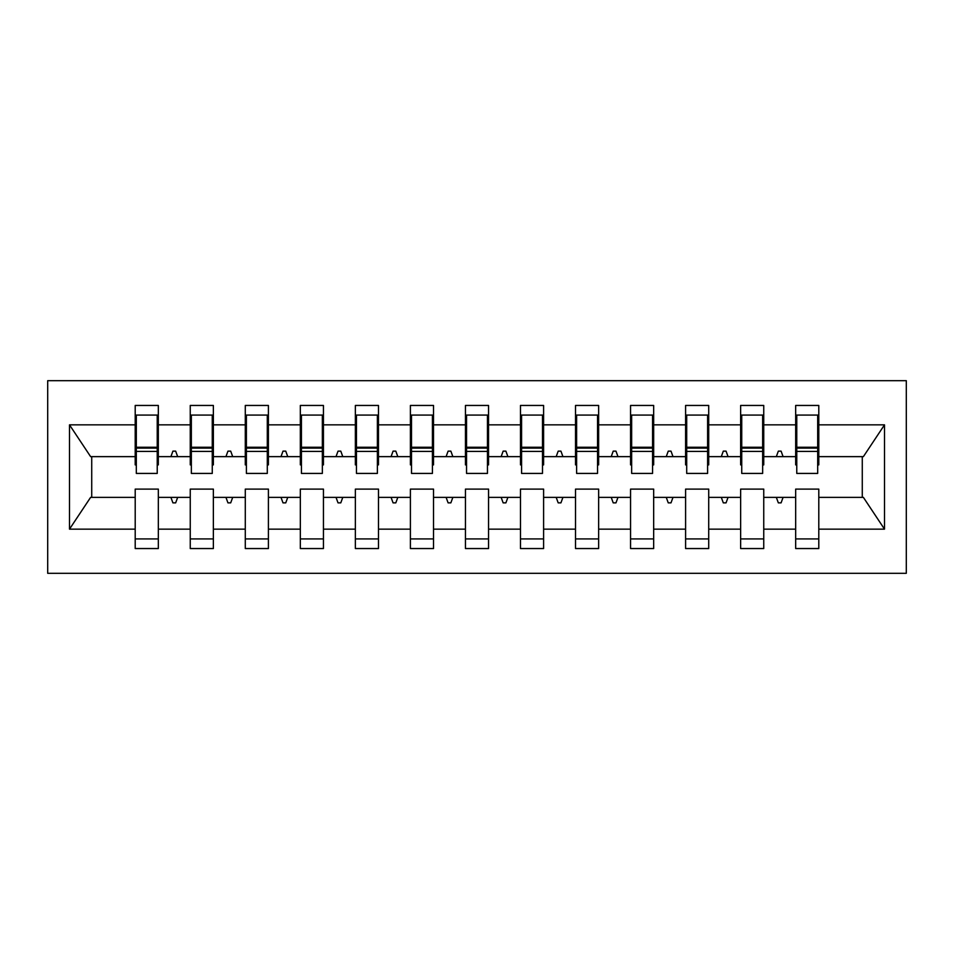 <?xml version="1.0" encoding="UTF-8"?>
<svg xmlns="http://www.w3.org/2000/svg" width="954" height="954" viewBox="0 0 954 954"><rect width="100%" height="100%" fill="white"/><g stroke="black" fill="none" stroke-linecap="round" stroke-linejoin="round"><path stroke-width="1.43" d="M47.7 573.318L906.3 573.318L906.3 380.682L47.7 380.682L47.7 573.318M817.685 464.896L818.794 464.896L818.794 456.632L863.382 456.632L884.501 424.852L884.501 529.148L818.794 529.148L818.794 489.104L795.672 489.104L795.672 497.368L763.749 497.368L763.749 489.104L740.638 489.104L740.638 497.368L708.715 497.368L708.715 489.104L685.592 489.104L685.592 497.368L653.669 497.368L653.669 489.104L630.558 489.104L630.558 497.368L598.635 497.368L598.635 489.104L575.524 489.104L575.524 497.368L543.601 497.368L543.601 489.104L520.479 489.104L520.479 497.368L488.555 497.368L488.555 489.104L465.445 489.104L465.445 497.368L433.521 497.368L433.521 489.104L410.399 489.104L410.399 497.368L378.476 497.368L378.476 489.104L355.365 489.104L355.365 497.368L323.442 497.368L323.442 489.104L300.331 489.104L300.331 497.368L268.408 497.368L268.408 489.104L245.285 489.104L245.285 497.368L213.362 497.368L213.362 489.104L190.251 489.104L190.251 497.368L158.328 497.368L158.328 548.55L135.206 548.55L135.206 497.368L90.618 497.368L69.499 529.148L69.499 424.852L90.618 456.632L135.206 456.632L135.206 424.852L69.499 424.852M818.794 529.148L818.794 548.55L795.672 548.55L795.672 497.368M818.794 456.632L818.794 405.45L795.672 405.45L795.672 424.852L763.749 424.852L763.749 464.896L762.651 464.896M796.769 464.896L795.672 464.896L795.672 424.852M795.672 529.148L763.749 529.148L763.749 548.55L740.638 548.55L740.638 497.368M763.749 424.852L763.749 405.45L740.638 405.45L740.638 424.852L708.715 424.852L708.715 464.896L707.606 464.896M741.735 464.896L740.638 464.896L740.638 424.852M740.638 529.148L708.715 529.148L708.715 548.55L685.592 548.55L685.592 497.368M708.715 424.852L708.715 405.45L685.592 405.45L685.592 424.852L653.669 424.852L653.669 464.896L652.572 464.896M686.701 464.896L685.592 464.896L685.592 424.852M685.592 529.148L653.669 529.148L653.669 548.55L630.558 548.55L630.558 497.368M653.669 424.852L653.669 405.45L630.558 405.45L630.558 424.852L598.635 424.852L598.635 464.896L597.538 464.896M631.655 464.896L630.558 464.896L630.558 424.852M630.558 529.148L598.635 529.148L598.635 548.55L575.524 548.55L575.524 497.368M598.635 424.852L598.635 405.45L575.524 405.45L575.524 424.852L543.601 424.852L543.601 464.896L542.492 464.896M576.621 464.896L575.524 464.896L575.524 424.852M575.524 529.148L543.601 529.148L543.601 548.55L520.479 548.55L520.479 497.368M543.601 424.852L543.601 405.45L520.479 405.45L520.479 424.852L488.555 424.852L488.555 464.896L487.458 464.896M521.576 464.896L520.479 464.896L520.479 424.852M520.479 529.148L488.555 529.148L488.555 548.55L465.445 548.55L465.445 497.368M488.555 424.852L488.555 405.45L465.445 405.45L465.445 424.852L433.521 424.852L433.521 464.896L432.424 464.896M466.542 464.896L465.445 464.896L465.445 424.852M465.445 529.148L433.521 529.148L433.521 548.55L410.399 548.55L410.399 497.368M433.521 424.852L433.521 405.45L410.399 405.45L410.399 424.852L378.476 424.852L378.476 464.896L377.379 464.896M411.508 464.896L410.399 464.896L410.399 424.852M410.399 529.148L378.476 529.148L378.476 548.55L355.365 548.55L355.365 497.368M378.476 424.852L378.476 405.45L355.365 405.45L355.365 424.852L323.442 424.852L323.442 464.896L322.345 464.896M356.462 464.896L355.365 464.896L355.365 424.852M355.365 529.148L323.442 529.148L323.442 548.55L300.331 548.55L300.331 497.368M323.442 424.852L323.442 405.45L300.331 405.45L300.331 424.852L268.408 424.852L268.408 464.896L267.299 464.896M301.428 464.896L300.331 464.896L300.331 424.852M300.331 529.148L268.408 529.148L268.408 548.55L245.285 548.55L245.285 497.368M268.408 424.852L268.408 405.45L245.285 405.45L245.285 424.852L213.362 424.852L213.362 464.896L212.265 464.896M246.394 464.896L245.285 464.896L245.285 424.852M245.285 529.148L213.362 529.148L213.362 548.55L190.251 548.55L190.251 497.368M213.362 424.852L213.362 405.45L190.251 405.45L190.251 424.852L158.328 424.852L158.328 405.45L135.206 405.45L135.206 424.852M191.349 464.896L190.251 464.896L190.251 424.852M158.328 497.368L158.328 489.104L135.206 489.104L135.206 497.368M135.206 456.632L135.206 464.896L136.315 464.896M763.749 529.148L763.749 497.368M708.715 529.148L708.715 497.368M653.669 529.148L653.669 497.368M598.635 529.148L598.635 497.368M543.601 529.148L543.601 497.368M488.555 529.148L488.555 497.368M433.521 529.148L433.521 497.368M378.476 529.148L378.476 497.368M323.442 529.148L323.442 497.368M268.408 529.148L268.408 497.368M213.362 529.148L213.362 497.368M884.501 424.852L818.794 424.852M190.251 529.148L158.328 529.148M135.206 529.148L69.499 529.148M776.329 456.632L783.091 456.632L781.087 451.135L778.333 451.135L776.329 456.632L763.749 456.632M795.672 456.632L783.091 456.632M776.329 497.368L778.333 502.865L781.087 502.865L783.091 497.368M721.296 456.632L728.057 456.632L726.054 451.135L723.299 451.135L721.296 456.632L708.715 456.632M740.638 456.632L728.057 456.632M721.296 497.368L723.299 502.865L726.054 502.865L728.057 497.368M666.25 456.632L673.011 456.632L671.008 451.135L668.253 451.135L666.25 456.632L653.669 456.632M685.592 456.632L673.011 456.632M666.25 497.368L668.253 502.865L671.008 502.865L673.011 497.368M611.216 456.632L617.977 456.632L615.974 451.135L613.219 451.135L611.216 456.632L598.635 456.632M630.558 456.632L617.977 456.632M611.216 497.368L613.219 502.865L615.974 502.865L617.977 497.368M556.182 456.632L562.932 456.632L560.928 451.135L558.185 451.135L556.182 456.632L543.601 456.632M575.524 456.632L562.932 456.632M556.182 497.368L558.185 502.865L560.928 502.865L562.932 497.368M501.136 456.632L507.898 456.632L505.894 451.135L503.14 451.135L501.136 456.632L488.555 456.632M520.479 456.632L507.898 456.632M501.136 497.368L503.14 502.865L505.894 502.865L507.898 497.368M446.102 456.632L452.864 456.632L450.86 451.135L448.106 451.135L446.102 456.632L433.521 456.632M465.445 456.632L452.864 456.632M446.102 497.368L448.106 502.865L450.86 502.865L452.864 497.368M391.068 456.632L397.818 456.632L395.815 451.135L393.072 451.135L391.068 456.632L378.476 456.632M410.399 456.632L397.818 456.632M391.068 497.368L393.072 502.865L395.815 502.865L397.818 497.368M336.023 456.632L342.784 456.632L340.781 451.135L338.026 451.135L336.023 456.632L323.442 456.632M355.365 456.632L342.784 456.632M336.023 497.368L338.026 502.865L340.781 502.865L342.784 497.368M280.989 456.632L287.75 456.632L285.747 451.135L282.992 451.135L280.989 456.632L268.408 456.632M300.331 456.632L287.75 456.632M280.989 497.368L282.992 502.865L285.747 502.865L287.75 497.368M225.943 456.632L232.704 456.632L230.701 451.135L227.946 451.135L225.943 456.632L213.362 456.632M245.285 456.632L232.704 456.632M225.943 497.368L227.946 502.865L230.701 502.865L232.704 497.368M170.909 456.632L177.671 456.632L175.667 451.135L172.912 451.135L170.909 456.632L158.328 456.632L158.328 424.852M190.251 456.632L177.671 456.632M170.909 497.368L172.912 502.865L175.667 502.865L177.671 497.368M158.328 456.632L158.328 464.896L157.231 464.896M884.501 529.148L863.382 497.368L818.794 497.368M91.727 456.632L91.727 497.368M862.273 497.368L862.273 456.632M135.206 415.085L136.315 415.085L135.206 415.085M136.315 451.409L136.315 415.085L158.328 415.085L157.231 415.085L157.231 473.422L136.315 473.422L136.315 451.409L157.231 451.409M135.206 538.915L158.328 538.915M190.251 415.085L191.349 415.085L190.251 415.085M191.349 451.409L191.349 415.085L213.362 415.085L212.265 415.085L212.265 473.422L191.349 473.422L191.349 451.409L212.265 451.409M190.251 538.915L213.362 538.915M245.285 415.085L246.394 415.085L245.285 415.085M246.394 451.409L246.394 415.085L268.408 415.085L267.299 415.085L267.299 473.422L246.394 473.422L246.394 451.409L267.299 451.409M245.285 538.915L268.408 538.915M300.331 415.085L301.428 415.085L300.331 415.085M301.428 451.409L301.428 415.085L323.442 415.085L322.345 415.085L322.345 473.422L301.428 473.422L301.428 451.409L322.345 451.409M300.331 538.915L323.442 538.915M355.365 415.085L356.462 415.085L355.365 415.085M356.462 451.409L356.462 415.085L378.476 415.085L377.379 415.085L377.379 473.422L356.462 473.422L356.462 451.409L377.379 451.409M355.365 538.915L378.476 538.915M410.399 415.085L411.508 415.085L410.399 415.085M411.508 451.409L411.508 415.085L433.521 415.085L432.424 415.085L432.424 473.422L411.508 473.422L411.508 451.409L432.424 451.409M410.399 538.915L433.521 538.915M465.445 415.085L466.542 415.085L465.445 415.085M466.542 451.409L466.542 415.085L488.555 415.085L487.458 415.085L487.458 473.422L466.542 473.422L466.542 451.409L487.458 451.409M465.445 538.915L488.555 538.915M520.479 415.085L521.576 415.085L520.479 415.085M521.576 451.409L521.576 415.085L543.601 415.085L542.492 415.085L542.492 473.422L521.576 473.422L521.576 451.409L542.492 451.409M520.479 538.915L543.601 538.915M575.524 415.085L576.621 415.085L575.524 415.085M576.621 451.409L576.621 415.085L598.635 415.085L597.538 415.085L597.538 473.422L576.621 473.422L576.621 451.409L597.538 451.409M575.524 538.915L598.635 538.915M630.558 415.085L631.655 415.085L630.558 415.085M631.655 451.409L631.655 415.085L653.669 415.085L652.572 415.085L652.572 473.422L631.655 473.422L631.655 451.409L652.572 451.409M630.558 538.915L653.669 538.915M685.592 415.085L686.701 415.085L685.592 415.085M686.701 451.409L686.701 415.085L708.715 415.085L707.606 415.085L707.606 473.422L686.701 473.422L686.701 451.409L707.606 451.409M685.592 538.915L708.715 538.915M740.638 415.085L741.735 415.085L740.638 415.085M741.735 451.409L741.735 415.085L763.749 415.085L762.651 415.085L762.651 473.422L741.735 473.422L741.735 451.409L762.651 451.409M740.638 538.915L763.749 538.915M795.672 415.085L796.769 415.085L795.672 415.085M796.769 451.409L796.769 415.085L818.794 415.085L817.685 415.085L817.685 473.422L796.769 473.422L796.769 451.409L817.685 451.409M795.672 538.915L818.794 538.915M157.231 428.847L158.328 428.847M135.206 428.847L136.315 428.847M136.315 448.106L157.231 448.106M212.265 428.847L213.362 428.847M190.251 428.847L191.349 428.847M191.349 448.106L212.265 448.106M267.299 428.847L268.408 428.847M245.285 428.847L246.394 428.847M246.394 448.106L267.299 448.106M322.345 428.847L323.442 428.847M300.331 428.847L301.428 428.847M301.428 448.106L322.345 448.106M377.379 428.847L378.476 428.847M355.365 428.847L356.462 428.847M356.462 448.106L377.379 448.106M432.424 428.847L433.521 428.847M410.399 428.847L411.508 428.847M411.508 448.106L432.424 448.106M487.458 428.847L488.555 428.847M465.445 428.847L466.542 428.847M466.542 448.106L487.458 448.106M542.492 428.847L543.601 428.847M520.479 428.847L521.576 428.847M521.576 448.106L542.492 448.106M597.538 428.847L598.635 428.847M575.524 428.847L576.621 428.847M576.621 448.106L597.538 448.106M652.572 428.847L653.669 428.847M630.558 428.847L631.655 428.847M631.655 448.106L652.572 448.106M707.606 428.847L708.715 428.847M685.592 428.847L686.701 428.847M686.701 448.106L707.606 448.106M762.651 428.847L763.749 428.847M740.638 428.847L741.735 428.847M741.735 448.106L762.651 448.106M817.685 428.847L818.794 428.847M795.672 428.847L796.769 428.847M796.769 448.106L817.685 448.106M136.315 447.271L157.231 447.271M191.349 447.271L212.265 447.271M246.394 447.271L267.299 447.271M301.428 447.271L322.345 447.271M356.462 447.271L377.379 447.271M411.508 447.271L432.424 447.271M466.542 447.271L487.458 447.271M521.576 447.271L542.492 447.271M576.621 447.271L597.538 447.271M631.655 447.271L652.572 447.271M686.701 447.271L707.606 447.271M741.735 447.271L762.651 447.271M796.769 447.271L817.685 447.271"/></g></svg>
